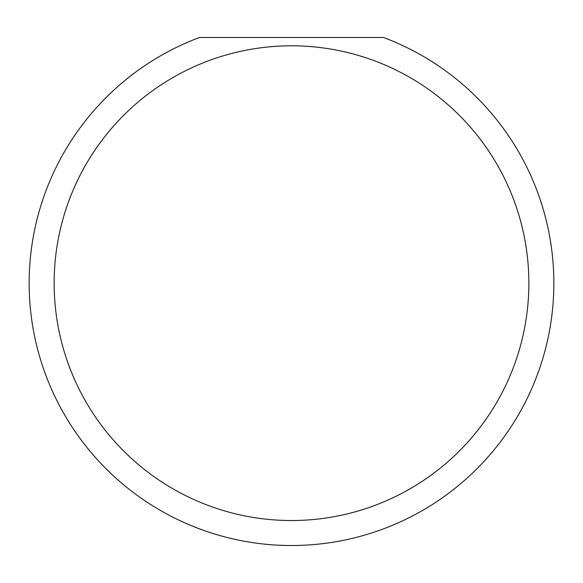 <?xml version="1.0" encoding="UTF-8"?>
<svg xmlns="http://www.w3.org/2000/svg" width="583" height="583" viewBox="0 0 583 583"><rect width="100%" height="100%" fill="white"/><g stroke="black" fill="none" stroke-linecap="round" stroke-linejoin="round"><path stroke-width="0.87" d="M528.861 283.17A237.361 237.361 0 0 0 291.5 45.809A237.361 237.361 0 0 0 54.139 283.17A237.361 237.361 0 0 0 291.5 520.532A237.361 237.361 0 0 0 528.861 283.17M383.497 37.48A262.35 262.35 0 0 1 291.5 545.52A262.35 262.35 0 0 1 199.503 37.48L383.497 37.48"/></g></svg>

